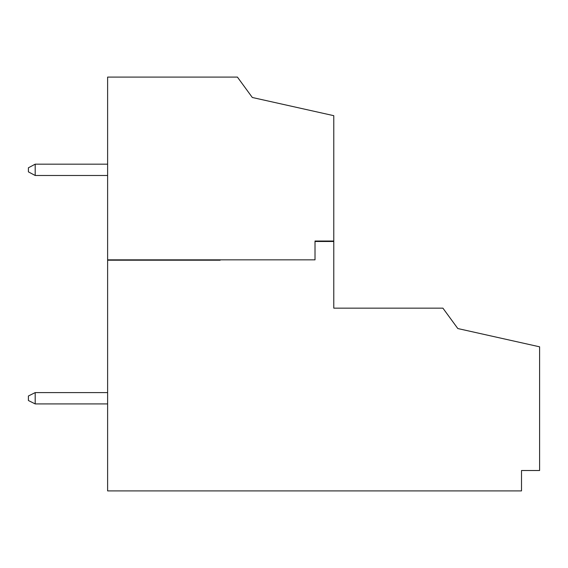 <?xml version="1.0" encoding="UTF-8"?>
<svg xmlns="http://www.w3.org/2000/svg" width="568" height="568" viewBox="0 0 568 568"><rect width="100%" height="100%" fill="white"/><g stroke="black" fill="none" stroke-linecap="round" stroke-linejoin="round"><path stroke-width="0.85" d="M315.013 259.846L315.013 241.038L333.785 241.038L333.785 115.68L252.32 97.49L237.424 77.099L107.615 77.099L107.615 259.846L315.013 259.846M107.615 175.484L35.188 175.484L28.4 171.863L28.4 167.794L35.188 164.173L107.615 164.173M315.013 241.485L333.785 241.485L333.785 308.154L442.912 308.154L457.815 328.545L539.6 346.814L539.6 470.51L521.509 470.51L521.509 490.901L107.615 490.901L107.615 260.208L220.164 260.208L220.164 259.846M107.615 392.602L35.188 392.602L28.4 395.995L28.4 400.518L35.188 403.912L107.615 403.912M35.188 175.484L35.188 164.173M35.188 392.602L35.188 403.912"/></g></svg>
